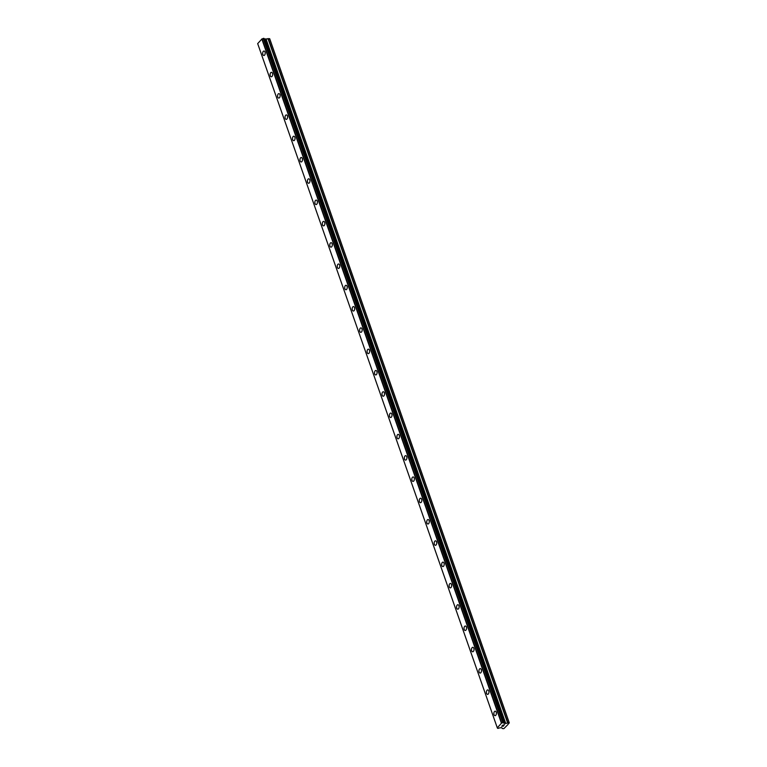<?xml version="1.0" encoding="UTF-8"?>
<svg xmlns="http://www.w3.org/2000/svg" width="767" height="767" viewBox="0 0 767 767"><rect width="100%" height="100%" fill="white"/><g stroke="black" fill="none" stroke-linecap="round" stroke-linejoin="round"><path stroke-width="1.15" d="M263.858 55.492A2.234 1.275 92.1 0 1 262.851 54.486A2.234 1.275 92.1 0 1 262.851 52.185A2.234 1.275 92.1 0 1 264.021 51.034A2.234 1.275 92.1 0 1 265.037 52.041A2.234 1.275 92.1 0 1 265.027 54.342A2.234 1.275 92.1 0 1 263.858 55.492A2.234 1.275 92.1 0 1 262.841 54.486A2.234 1.275 92.1 0 1 262.851 52.185A2.234 1.275 92.1 0 1 264.021 51.034M271.317 76.786A2.234 1.275 92.1 0 1 270.3 75.78A2.234 1.275 92.1 0 1 270.31 73.479A2.234 1.275 92.1 0 1 271.48 72.328A2.234 1.275 92.1 0 1 272.496 73.335A2.234 1.275 92.1 0 1 272.486 75.636A2.234 1.275 92.1 0 1 271.317 76.786A2.234 1.275 92.1 0 1 270.3 75.78A2.234 1.275 92.1 0 1 270.31 73.479A2.234 1.275 92.1 0 1 271.48 72.328M278.776 98.08A2.234 1.275 92.1 0 1 277.759 97.073A2.234 1.275 92.1 0 1 277.769 94.772A2.234 1.275 92.1 0 1 278.939 93.622A2.234 1.275 92.1 0 1 279.945 94.629A2.234 1.275 92.1 0 1 279.945 96.93A2.234 1.275 92.1 0 1 278.776 98.08A2.234 1.275 92.1 0 1 277.759 97.073A2.234 1.275 92.1 0 1 277.769 94.772A2.234 1.275 92.1 0 1 278.939 93.622M286.235 119.384A2.234 1.275 92.1 0 1 285.219 118.377A2.234 1.275 92.1 0 1 285.228 116.066A2.234 1.275 92.1 0 1 286.398 114.925A2.234 1.275 92.1 0 1 287.404 115.922A2.234 1.275 92.1 0 1 287.395 118.233A2.234 1.275 92.1 0 1 286.225 119.384A2.234 1.275 92.1 0 1 285.219 118.377A2.234 1.275 92.1 0 1 285.228 116.066A2.234 1.275 92.1 0 1 286.398 114.925M293.694 140.677A2.234 1.275 92.1 0 1 292.678 139.671A2.234 1.275 92.1 0 1 292.687 137.37A2.234 1.275 92.1 0 1 293.857 136.219A2.234 1.275 92.1 0 1 294.864 137.226A2.234 1.275 92.1 0 1 294.854 139.527A2.234 1.275 92.1 0 1 293.684 140.677A2.234 1.275 92.1 0 1 292.678 139.671A2.234 1.275 92.1 0 1 292.678 137.37A2.234 1.275 92.1 0 1 293.847 136.219M301.143 161.971A2.234 1.275 92.1 0 1 300.137 160.965A2.234 1.275 92.1 0 1 300.137 158.664A2.234 1.275 92.1 0 1 301.306 157.513A2.234 1.275 92.1 0 1 302.323 158.52A2.234 1.275 92.1 0 1 302.313 160.821A2.234 1.275 92.1 0 1 301.143 161.971A2.234 1.275 92.1 0 1 300.137 160.965A2.234 1.275 92.1 0 1 300.146 158.664A2.234 1.275 92.1 0 1 301.316 157.513M308.602 183.265A2.234 1.275 92.1 0 1 307.596 182.258A2.234 1.275 92.1 0 1 307.596 179.957A2.234 1.275 92.1 0 1 308.765 178.807A2.234 1.275 92.1 0 1 309.782 179.814A2.234 1.275 92.1 0 1 309.772 182.115A2.234 1.275 92.1 0 1 308.602 183.265A2.234 1.275 92.1 0 1 307.586 182.258A2.234 1.275 92.1 0 1 307.596 179.957A2.234 1.275 92.1 0 1 308.765 178.807M316.062 204.559A2.234 1.275 92.1 0 1 315.055 203.562A2.234 1.275 92.1 0 1 315.055 201.251A2.234 1.275 92.1 0 1 316.225 200.101A2.234 1.275 92.1 0 1 317.241 201.107A2.234 1.275 92.1 0 1 317.231 203.408A2.234 1.275 92.1 0 1 316.062 204.559A2.234 1.275 92.1 0 1 315.045 203.562A2.234 1.275 92.1 0 1 315.055 201.251A2.234 1.275 92.1 0 1 316.225 200.101M323.521 225.862A2.234 1.275 92.1 0 1 322.504 224.856A2.234 1.275 92.1 0 1 322.514 222.555A2.234 1.275 92.1 0 1 323.684 221.404A2.234 1.275 92.1 0 1 324.7 222.401A2.234 1.275 92.1 0 1 324.69 224.712A2.234 1.275 92.1 0 1 323.521 225.862A2.234 1.275 92.1 0 1 322.504 224.856A2.234 1.275 92.1 0 1 322.514 222.555A2.234 1.275 92.1 0 1 323.684 221.404M330.98 247.156A2.234 1.275 92.1 0 1 329.963 246.149A2.234 1.275 92.1 0 1 329.973 243.848A2.234 1.275 92.1 0 1 331.143 242.698A2.234 1.275 92.1 0 1 332.149 243.705A2.234 1.275 92.1 0 1 332.149 246.006A2.234 1.275 92.1 0 1 330.98 247.156A2.234 1.275 92.1 0 1 329.963 246.149A2.234 1.275 92.1 0 1 329.973 243.848A2.234 1.275 92.1 0 1 331.143 242.698M338.439 268.45A2.234 1.275 92.1 0 1 337.422 267.443A2.234 1.275 92.1 0 1 337.432 265.142A2.234 1.275 92.1 0 1 338.602 263.992A2.234 1.275 92.1 0 1 339.608 264.998A2.234 1.275 92.1 0 1 339.599 267.3A2.234 1.275 92.1 0 1 338.429 268.45A2.234 1.275 92.1 0 1 337.422 267.443A2.234 1.275 92.1 0 1 337.432 265.142A2.234 1.275 92.1 0 1 338.602 263.992M345.898 289.744A2.234 1.275 92.1 0 1 344.882 288.737A2.234 1.275 92.1 0 1 344.891 286.436A2.234 1.275 92.1 0 1 346.061 285.286A2.234 1.275 92.1 0 1 347.067 286.292A2.234 1.275 92.1 0 1 347.058 288.593A2.234 1.275 92.1 0 1 345.888 289.744A2.234 1.275 92.1 0 1 344.882 288.737A2.234 1.275 92.1 0 1 344.882 286.436A2.234 1.275 92.1 0 1 346.051 285.286M353.347 311.038A2.234 1.275 92.1 0 1 352.341 310.041A2.234 1.275 92.1 0 1 352.341 307.73A2.234 1.275 92.1 0 1 353.51 306.579A2.234 1.275 92.1 0 1 354.527 307.586A2.234 1.275 92.1 0 1 354.517 309.897A2.234 1.275 92.1 0 1 353.347 311.038A2.234 1.275 92.1 0 1 352.341 310.041A2.234 1.275 92.1 0 1 352.35 307.73A2.234 1.275 92.1 0 1 353.52 306.579M360.806 332.341A2.234 1.275 92.1 0 1 359.8 331.334A2.234 1.275 92.1 0 1 359.8 329.033A2.234 1.275 92.1 0 1 360.969 327.883A2.234 1.275 92.1 0 1 361.986 328.89A2.234 1.275 92.1 0 1 361.976 331.191A2.234 1.275 92.1 0 1 360.806 332.341A2.234 1.275 92.1 0 1 359.79 331.334A2.234 1.275 92.1 0 1 359.8 329.033A2.234 1.275 92.1 0 1 360.969 327.883M368.265 353.635A2.234 1.275 92.1 0 1 367.259 352.628A2.234 1.275 92.1 0 1 367.259 350.327A2.234 1.275 92.1 0 1 368.428 349.177A2.234 1.275 92.1 0 1 369.445 350.183A2.234 1.275 92.1 0 1 369.435 352.484A2.234 1.275 92.1 0 1 368.265 353.635A2.234 1.275 92.1 0 1 367.249 352.628A2.234 1.275 92.1 0 1 367.259 350.327A2.234 1.275 92.1 0 1 368.428 349.177M375.725 374.929A2.234 1.275 92.1 0 1 374.708 373.922A2.234 1.275 92.1 0 1 374.718 371.621A2.234 1.275 92.1 0 1 375.888 370.471A2.234 1.275 92.1 0 1 376.904 371.477A2.234 1.275 92.1 0 1 376.894 373.778A2.234 1.275 92.1 0 1 375.725 374.929A2.234 1.275 92.1 0 1 374.708 373.922A2.234 1.275 92.1 0 1 374.718 371.621A2.234 1.275 92.1 0 1 375.888 370.471M383.184 396.223A2.234 1.275 92.1 0 1 382.167 395.216A2.234 1.275 92.1 0 1 382.177 392.915A2.234 1.275 92.1 0 1 383.347 391.764A2.234 1.275 92.1 0 1 384.353 392.771A2.234 1.275 92.1 0 1 384.353 395.072A2.234 1.275 92.1 0 1 383.184 396.223A2.234 1.275 92.1 0 1 382.167 395.216A2.234 1.275 92.1 0 1 382.177 392.915A2.234 1.275 92.1 0 1 383.347 391.764M390.643 417.516A2.234 1.275 92.1 0 1 389.626 416.519A2.234 1.275 92.1 0 1 389.636 414.209A2.234 1.275 92.1 0 1 390.806 413.068A2.234 1.275 92.1 0 1 391.812 414.065A2.234 1.275 92.1 0 1 391.803 416.376A2.234 1.275 92.1 0 1 390.633 417.516A2.234 1.275 92.1 0 1 389.626 416.519A2.234 1.275 92.1 0 1 389.636 414.209A2.234 1.275 92.1 0 1 390.806 413.068M398.102 438.82A2.234 1.275 92.1 0 1 397.085 437.813A2.234 1.275 92.1 0 1 397.095 435.512A2.234 1.275 92.1 0 1 398.265 434.362A2.234 1.275 92.1 0 1 399.271 435.368A2.234 1.275 92.1 0 1 399.262 437.669A2.234 1.275 92.1 0 1 398.092 438.82A2.234 1.275 92.1 0 1 397.085 437.813A2.234 1.275 92.1 0 1 397.085 435.512A2.234 1.275 92.1 0 1 398.255 434.362M405.551 460.114A2.234 1.275 92.1 0 1 404.545 459.107A2.234 1.275 92.1 0 1 404.545 456.806A2.234 1.275 92.1 0 1 405.714 455.656A2.234 1.275 92.1 0 1 406.731 456.662A2.234 1.275 92.1 0 1 406.721 458.963A2.234 1.275 92.1 0 1 405.551 460.114A2.234 1.275 92.1 0 1 404.545 459.107A2.234 1.275 92.1 0 1 404.554 456.806A2.234 1.275 92.1 0 1 405.724 455.656M413.01 481.408A2.234 1.275 92.1 0 1 412.004 480.401A2.234 1.275 92.1 0 1 412.004 478.1A2.234 1.275 92.1 0 1 413.173 476.949A2.234 1.275 92.1 0 1 414.19 477.956A2.234 1.275 92.1 0 1 414.18 480.257A2.234 1.275 92.1 0 1 413.01 481.408A2.234 1.275 92.1 0 1 411.994 480.401A2.234 1.275 92.1 0 1 412.004 478.1A2.234 1.275 92.1 0 1 413.173 476.949M420.469 502.701A2.234 1.275 92.1 0 1 419.463 501.695A2.234 1.275 92.1 0 1 419.463 499.394A2.234 1.275 92.1 0 1 420.632 498.243A2.234 1.275 92.1 0 1 421.649 499.25A2.234 1.275 92.1 0 1 421.639 501.551A2.234 1.275 92.1 0 1 420.469 502.701A2.234 1.275 92.1 0 1 419.453 501.695A2.234 1.275 92.1 0 1 419.463 499.394A2.234 1.275 92.1 0 1 420.632 498.243M427.928 523.995A2.234 1.275 92.1 0 1 426.912 522.998A2.234 1.275 92.1 0 1 426.922 520.688A2.234 1.275 92.1 0 1 428.091 519.547A2.234 1.275 92.1 0 1 429.108 520.544A2.234 1.275 92.1 0 1 429.098 522.854A2.234 1.275 92.1 0 1 427.928 523.995A2.234 1.275 92.1 0 1 426.912 522.998A2.234 1.275 92.1 0 1 426.922 520.688A2.234 1.275 92.1 0 1 428.091 519.547M435.388 545.299A2.234 1.275 92.1 0 1 434.371 544.292A2.234 1.275 92.1 0 1 434.381 541.991A2.234 1.275 92.1 0 1 435.551 540.84A2.234 1.275 92.1 0 1 436.557 541.847A2.234 1.275 92.1 0 1 436.557 544.148A2.234 1.275 92.1 0 1 435.388 545.299A2.234 1.275 92.1 0 1 434.371 544.292A2.234 1.275 92.1 0 1 434.381 541.991A2.234 1.275 92.1 0 1 435.551 540.84M442.847 566.592A2.234 1.275 92.1 0 1 441.83 565.586A2.234 1.275 92.1 0 1 441.84 563.285A2.234 1.275 92.1 0 1 443.01 562.134A2.234 1.275 92.1 0 1 444.016 563.141A2.234 1.275 92.1 0 1 444.007 565.442A2.234 1.275 92.1 0 1 442.837 566.592A2.234 1.275 92.1 0 1 441.83 565.586A2.234 1.275 92.1 0 1 441.84 563.285A2.234 1.275 92.1 0 1 443.01 562.134M450.306 587.886A2.234 1.275 92.1 0 1 449.289 586.88A2.234 1.275 92.1 0 1 449.299 584.579A2.234 1.275 92.1 0 1 450.469 583.428A2.234 1.275 92.1 0 1 451.475 584.435A2.234 1.275 92.1 0 1 451.466 586.736A2.234 1.275 92.1 0 1 450.296 587.886A2.234 1.275 92.1 0 1 449.289 586.88A2.234 1.275 92.1 0 1 449.289 584.579A2.234 1.275 92.1 0 1 450.459 583.428M457.755 609.18A2.234 1.275 92.1 0 1 456.748 608.173A2.234 1.275 92.1 0 1 456.748 605.872A2.234 1.275 92.1 0 1 457.918 604.722A2.234 1.275 92.1 0 1 458.934 605.729A2.234 1.275 92.1 0 1 458.925 608.03A2.234 1.275 92.1 0 1 457.755 609.18A2.234 1.275 92.1 0 1 456.748 608.173A2.234 1.275 92.1 0 1 456.758 605.872A2.234 1.275 92.1 0 1 457.928 604.722M465.214 630.484A2.234 1.275 92.1 0 1 464.208 629.477A2.234 1.275 92.1 0 1 464.208 627.166A2.234 1.275 92.1 0 1 465.377 626.025A2.234 1.275 92.1 0 1 466.394 627.023A2.234 1.275 92.1 0 1 466.384 629.333A2.234 1.275 92.1 0 1 465.214 630.484A2.234 1.275 92.1 0 1 464.198 629.477A2.234 1.275 92.1 0 1 464.208 627.166A2.234 1.275 92.1 0 1 465.377 626.025M472.673 651.777A2.234 1.275 92.1 0 1 471.667 650.771A2.234 1.275 92.1 0 1 471.667 648.47A2.234 1.275 92.1 0 1 472.836 647.319A2.234 1.275 92.1 0 1 473.853 648.326A2.234 1.275 92.1 0 1 473.843 650.627A2.234 1.275 92.1 0 1 472.673 651.777A2.234 1.275 92.1 0 1 471.657 650.771A2.234 1.275 92.1 0 1 471.667 648.47A2.234 1.275 92.1 0 1 472.836 647.319M480.132 673.071A2.234 1.275 92.1 0 1 479.116 672.065A2.234 1.275 92.1 0 1 479.126 669.764A2.234 1.275 92.1 0 1 480.295 668.613A2.234 1.275 92.1 0 1 481.312 669.62A2.234 1.275 92.1 0 1 481.302 671.921A2.234 1.275 92.1 0 1 480.132 673.071A2.234 1.275 92.1 0 1 479.116 672.065A2.234 1.275 92.1 0 1 479.126 669.764A2.234 1.275 92.1 0 1 480.295 668.613M487.591 694.365A2.234 1.275 92.1 0 1 486.575 693.358A2.234 1.275 92.1 0 1 486.585 691.057A2.234 1.275 92.1 0 1 487.754 689.907A2.234 1.275 92.1 0 1 488.761 690.914A2.234 1.275 92.1 0 1 488.761 693.215A2.234 1.275 92.1 0 1 487.591 694.365A2.234 1.275 92.1 0 1 486.575 693.358A2.234 1.275 92.1 0 1 486.585 691.057A2.234 1.275 92.1 0 1 487.754 689.907M495.051 715.659A2.234 1.275 92.1 0 1 494.034 714.662A2.234 1.275 92.1 0 1 494.044 712.351A2.234 1.275 92.1 0 1 495.214 711.201A2.234 1.275 92.1 0 1 496.22 712.207A2.234 1.275 92.1 0 1 496.211 714.508A2.234 1.275 92.1 0 1 495.041 715.659A2.234 1.275 92.1 0 1 494.034 714.662A2.234 1.275 92.1 0 1 494.044 712.351A2.234 1.275 92.1 0 1 495.214 711.201M501.867 726.205L502.318 725.697L501.867 726.205M502.558 726.234L503.152 726.253L502.558 726.234M503.152 726.253L503.612 725.745L501.704 726.272L502.318 725.697M501.704 726.263L503.708 725.745M502.74 725.198L504.619 724.729L503.018 725.246M502.931 725.237L504.619 724.729M497.61 728.324A1.055 0.489 -19.3 0 0 497.668 728.027A1.055 0.489 -19.3 0 0 497.323 727.816L501.608 723.022A1.055 0.489 -19.3 0 0 502.759 722.562L503.612 722.6A1.055 0.489 -19.3 0 0 503.545 722.888A1.055 0.489 -19.3 0 0 503.9 723.108L505.434 723.492L509.173 722.706L507.821 724.671L503.852 728.65L502.337 728.535L501.714 727.653L499.614 727.902A1.055 0.489 -19.3 0 0 498.454 728.353L497.438 727.845M497.275 727.778L257.674 43.604L262.026 38.896A1.055 0.489 -19.3 0 0 263.177 38.436L264.04 38.408L503.622 722.543M509.326 722.984L269.754 38.858L264.318 38.983A1.055 0.489 -19.3 0 1 264.232 38.964M509.173 722.706L269.591 38.58M503.986 723.147L264.414 39.031L503.986 723.147M503.9 723.108L264.318 38.983M501.608 723.022L262.026 38.896M501.474 723.06L261.902 38.935M501.397 723.099L261.815 38.964M507.831 722.658L268.249 38.532M507.553 722.706L267.971 38.58M505.712 723.434L266.13 39.309M505.434 723.492L265.861 39.357M504.283 723.444L264.701 39.318M504.12 723.377L264.538 39.251M503.536 722.495L263.953 38.369M503.008 722.476L263.426 38.35M502.864 722.504L263.292 38.379L502.855 722.514M502.759 722.562L263.177 38.436M497.591 728.372L497.409 727.835L497.601 728.372"/></g></svg>
